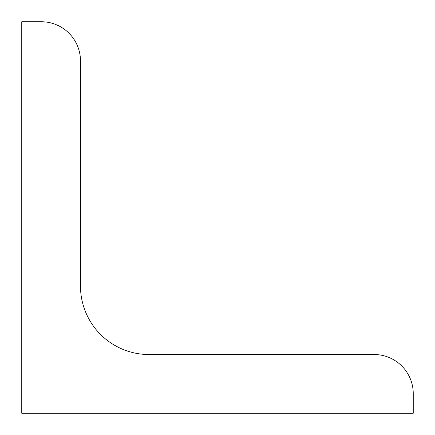 <?xml version="1.0" encoding="UTF-8"?>
<svg xmlns="http://www.w3.org/2000/svg" width="435" height="435" viewBox="0 0 435 435"><rect width="100%" height="100%" fill="white"/><g stroke="black" fill="none" stroke-linecap="round" stroke-linejoin="round"><path stroke-width="0.65" d="M21.75 413.25L21.75 21.75L41.325 21.75A39.15 39.15 0 0 1 80.475 60.9L80.475 286.012A68.512 68.512 0 0 0 148.987 354.525L374.1 354.525A39.15 39.15 0 0 1 413.25 393.675L413.25 413.25L21.75 413.25"/></g></svg>
